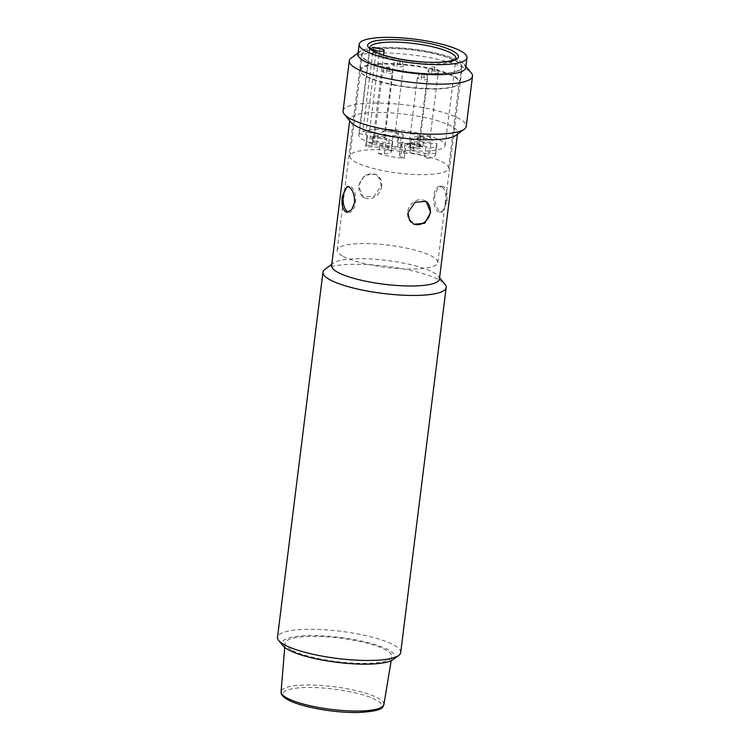 <?xml version="1.0" encoding="UTF-8"?>
<svg xmlns="http://www.w3.org/2000/svg" width="750" height="750" viewBox="0 0 750 750"><rect width="100%" height="100%" fill="white"/><g stroke="black" fill="none" stroke-linecap="round" stroke-linejoin="round"><path stroke-width="0.56" stroke-dasharray="3.75 2.81" d="M400.706 652.547A62.081 13.688 7.1 0 0 393.403 644.784A62.081 13.688 7.1 0 0 324.9 629.784A62.081 13.688 7.1 0 0 277.5 637.209M324.947 269.306A62.081 13.688 -172.9 0 1 377.278 265.294A62.081 13.688 -172.9 0 1 438.872 279.759A62.081 13.688 -172.9 0 1 444.966 284.25M331.603 265.622A54.319 11.972 -172.9 0 1 333.337 263.109A54.319 11.972 -172.9 0 1 379.125 259.603A54.319 11.972 -172.9 0 1 433.022 272.259A54.319 11.972 -172.9 0 1 438.347 276.197A54.319 11.972 -172.9 0 1 439.416 279.056M393.141 659.55A56.906 12.544 7.1 0 0 388.256 649.8A56.906 12.544 7.1 0 0 319.294 635.728A56.906 12.544 7.1 0 0 283.125 645.844M381.15 185.953L379.969 179.053L375.338 174.244L364.491 175.191L358.528 186L363.131 197.053L374.137 196.209L381.15 185.953M350.878 122.269A54.319 11.972 -172.9 0 1 349.819 119.409A54.319 11.972 -172.9 0 1 391.294 112.912A54.319 11.972 -172.9 0 1 451.228 126.047A54.319 11.972 -172.9 0 1 457.622 132.844A54.319 11.972 -172.9 0 1 455.897 135.356M443.681 186.638L442.013 186.216L437.428 188.925L434.681 195.909C434.559 203.709 436.519 208.959 440.559 211.669L442.059 212.081L446.831 202.406C447.881 194.606 446.831 189.347 443.681 186.638M381.637 186.216A12.938 10.95 -61.8 0 1 364.219 197.634A12.938 10.95 -61.8 0 1 359.006 186.253A12.938 10.95 -61.8 0 1 376.425 174.834A12.938 10.95 -61.8 0 1 381.637 186.216M343.05 110.944A62.081 13.688 -172.9 0 1 390.45 103.519A62.081 13.688 -172.9 0 1 458.953 118.528A62.081 13.688 -172.9 0 1 466.256 126.291M445.931 202.406A12.938 6.272 89.9 0 1 439.884 212.091A12.938 6.272 89.9 0 1 433.791 195.909A12.938 6.272 89.9 0 1 439.838 186.225A12.938 6.272 89.9 0 1 445.931 202.406M425.559 201.15A12.938 10.95 118.2 0 0 425.006 200.831A12.938 10.95 118.2 0 0 407.597 212.25A12.938 10.95 118.2 0 0 412.809 223.631A12.938 10.95 118.2 0 0 413.353 223.903M348.375 212.072A12.938 6.272 -90.1 0 0 349.387 212.241A12.938 6.272 -90.1 0 0 355.444 202.556A12.938 6.272 -90.1 0 0 349.35 186.375A12.938 6.272 -90.1 0 0 348.216 186.591M351.262 58.003A62.081 13.688 -172.9 0 1 381.741 52.941A62.081 13.688 -172.9 0 1 465.188 68.447A62.081 13.688 -172.9 0 1 471.281 72.947M358.097 52.959L359.653 51.806A54.319 11.972 -172.9 0 1 386.325 47.381A54.319 11.972 -172.9 0 1 464.672 64.884L465.9 66.384M367.491 61.106A50.7 11.175 7.1 0 0 423.431 73.359A50.7 11.175 7.1 0 0 462.141 67.303A50.7 11.175 7.1 0 0 456.169 60.956A50.7 11.175 7.1 0 0 400.228 48.703A50.7 11.175 7.1 0 0 361.519 54.769A50.7 11.175 7.1 0 0 367.491 61.106M343.163 256.388A50.7 11.175 7.1 0 0 399.103 268.65A50.7 11.175 7.1 0 0 437.812 262.584A50.7 11.175 7.1 0 0 431.85 256.238A50.7 11.175 7.1 0 0 375.9 243.984A50.7 11.175 7.1 0 0 337.2 250.05A50.7 11.175 7.1 0 0 343.163 256.388M413.456 153.3A49.659 10.95 7.1 0 0 349.95 156.037A49.659 10.95 7.1 0 0 385.003 171.056A49.659 10.95 7.1 0 0 448.509 168.319A49.659 10.95 7.1 0 0 413.456 153.3M395.672 85.434A49.659 10.95 -172.9 0 1 361.584 73.031A49.659 10.95 -172.9 0 1 360.609 70.416A49.659 10.95 -172.9 0 1 424.116 67.678A49.659 10.95 -172.9 0 1 459.178 82.697A49.659 10.95 -172.9 0 1 457.594 84.994A49.659 10.95 -172.9 0 1 395.672 85.434M395.587 85.022A50.184 11.062 -172.9 0 1 361.144 72.497A50.184 11.062 -172.9 0 1 360.159 69.853A50.184 11.062 -172.9 0 1 424.331 67.088A50.184 11.062 -172.9 0 1 459.75 82.256A50.184 11.062 -172.9 0 1 458.156 84.581A50.184 11.062 -172.9 0 1 395.587 85.022M397.453 70.003A50.184 11.062 -172.9 0 1 362.034 54.834A50.184 11.062 -172.9 0 1 426.197 52.069A50.184 11.062 -172.9 0 1 461.625 67.237A50.184 11.062 -172.9 0 1 397.453 70.003M357.928 54.319A54.319 11.972 -172.9 0 1 427.387 51.328A54.319 11.972 -172.9 0 1 465.731 67.744M370.463 48.834A43.453 9.581 7.1 0 0 369.788 49.547L359.316 133.669A43.453 9.581 7.1 0 0 358.856 134.775A43.453 9.581 7.1 0 0 389.531 147.909A43.453 9.581 7.1 0 0 445.097 145.519A43.453 9.581 7.1 0 0 414.422 132.384A43.453 9.581 7.1 0 0 362.878 131.438L373.359 47.316M374.812 136.266A5.175 1.144 -172.9 0 1 381.206 136.256A5.175 1.144 -172.9 0 1 384.759 137.55A5.175 1.144 -172.9 0 1 384.862 137.822A5.175 1.144 -172.9 0 1 384.647 138.094A5.175 1.144 -172.9 0 1 378.244 138.103A5.175 1.144 -172.9 0 1 374.587 136.537A5.175 1.144 -172.9 0 1 374.756 136.303A5.175 1.144 -172.9 0 1 374.812 136.266M376.978 141.666A8.278 1.828 -172.9 0 1 371.4 138.778A8.278 1.828 -172.9 0 1 381.722 138.703A8.278 1.828 -172.9 0 1 387.403 140.775A8.278 1.828 -172.9 0 1 376.978 141.666M385.284 129.731A5.175 1.144 -172.9 0 1 391.688 129.722A5.175 1.144 -172.9 0 1 395.231 131.006A5.175 1.144 -172.9 0 1 395.334 131.287A5.175 1.144 -172.9 0 1 395.119 131.559A5.175 1.144 -172.9 0 1 388.725 131.569A5.175 1.144 -172.9 0 1 385.069 130.003A5.175 1.144 -172.9 0 1 385.238 129.769A5.175 1.144 -172.9 0 1 385.284 129.731M387.459 135.131A8.278 1.828 -172.9 0 1 381.881 132.244A8.278 1.828 -172.9 0 1 392.203 132.169A8.278 1.828 -172.9 0 1 397.884 134.231A8.278 1.828 -172.9 0 1 387.459 135.131M420.056 136.191A5.175 1.144 -172.9 0 1 426.45 136.181A5.175 1.144 -172.9 0 1 430.003 137.475A5.175 1.144 -172.9 0 1 430.106 137.747A5.175 1.144 -172.9 0 1 429.891 138.019A5.175 1.144 -172.9 0 1 423.488 138.028A5.175 1.144 -172.9 0 1 419.841 136.463A5.175 1.144 -172.9 0 1 420 136.228A5.175 1.144 -172.9 0 1 420.056 136.191M422.231 141.591A8.278 1.828 -172.9 0 1 416.644 138.703A8.278 1.828 -172.9 0 1 426.966 138.628A8.278 1.828 -172.9 0 1 432.647 140.7A8.278 1.828 -172.9 0 1 422.231 141.591M409.434 142.847L416.006 142.856L418.959 143.606A5.175 1.144 -172.9 0 1 419.531 144.009A5.175 1.144 -172.9 0 1 419.625 144.281A5.175 1.144 -172.9 0 1 413.016 144.562A5.175 1.144 -172.9 0 1 409.913 143.616L409.434 142.847M411.75 148.125A8.278 1.828 -172.9 0 1 406.172 145.237A8.278 1.828 -172.9 0 1 416.494 145.172A8.278 1.828 -172.9 0 1 422.175 147.234A8.278 1.828 -172.9 0 1 411.75 148.125M385.669 143.569L384.422 153.581L378.609 153.591L379.866 143.578L385.669 143.569A13.453 2.963 7.1 0 0 392.7 141.844A13.453 2.963 7.1 0 0 392.334 141.019A13.294 2.934 -172.9 0 1 389.137 139.312A13.453 2.963 7.1 0 0 373.031 136.809L367.228 136.819A35.175 7.753 -172.9 0 1 367.069 135.797A35.175 7.753 -172.9 0 1 367.303 135.113L366.056 145.125A6.206 1.369 7.1 0 0 372.45 144.544A6.206 1.369 7.1 0 0 369.469 142.978L370.716 132.966A6.206 1.369 7.1 0 0 369.394 132.675L362.878 131.438M378.609 153.591A35.175 7.753 7.1 0 0 390.656 156.45A35.175 7.753 7.1 0 0 404.231 158.353L405.478 148.331A35.175 7.753 -172.9 0 1 391.903 146.438A35.175 7.753 -172.9 0 1 379.866 143.578M370.716 132.966A35.175 7.753 -172.9 0 1 374.944 132L378.066 133.669A13.453 2.963 7.1 0 0 385.978 136.05A13.453 2.963 7.1 0 0 392.963 136.922A13.294 2.934 -172.9 0 1 398.916 136.912A13.453 2.963 7.1 0 0 403.172 135.309A13.453 2.963 7.1 0 0 401.588 133.631L398.475 131.962A35.175 7.753 -172.9 0 1 424.088 136.716L418.284 136.725A13.453 2.963 7.1 0 0 411.253 138.45A13.453 2.963 7.1 0 0 411.619 139.275A13.294 2.934 -172.9 0 1 414.816 140.981A13.453 2.963 7.1 0 0 420.741 142.509A13.453 2.963 7.1 0 0 430.912 143.484L436.716 143.475A35.175 7.753 -172.9 0 1 436.884 144.497A35.175 7.753 -172.9 0 1 429 148.294L425.887 146.625A13.453 2.963 7.1 0 0 410.981 143.372A13.294 2.934 -172.9 0 1 405.038 143.381A13.453 2.963 7.1 0 0 400.772 144.984A13.453 2.963 7.1 0 0 402.356 146.662L405.478 148.331M414.816 140.981L413.569 150.994A13.453 2.963 7.1 0 0 419.494 152.531A13.453 2.963 7.1 0 0 429.666 153.506L430.912 143.484M378.066 133.669L376.819 143.681A13.453 2.963 7.1 0 0 384.731 146.062A13.453 2.963 7.1 0 0 391.716 146.934L392.963 136.922M359.316 133.669L365.719 134.869A6.206 1.369 7.1 0 0 365.756 134.878A6.206 1.369 7.1 0 0 367.303 135.113M409.913 143.616L409.537 146.625C413.081 147.863 416.241 148.162 419.006 147.506L418.959 143.606M369.788 49.547L371.766 49.913M389.137 139.312L387.891 149.325A13.453 2.963 7.1 0 0 371.784 146.822L365.981 146.831A35.175 7.753 -172.9 0 1 365.822 145.809A35.175 7.753 -172.9 0 1 366.056 145.125M365.981 146.831L367.228 136.819M387.891 149.325A13.294 2.934 7.1 0 0 391.078 151.031L392.334 141.019M384.422 153.581A13.453 2.963 7.1 0 0 391.453 151.866A13.453 2.963 7.1 0 0 391.078 151.031M404.231 158.353L401.109 156.684L402.356 146.662M405.038 143.381L403.791 153.394A13.453 2.963 7.1 0 0 399.525 154.997A13.453 2.963 7.1 0 0 401.109 156.684M403.791 153.394A13.294 2.934 7.1 0 0 409.734 153.384L410.981 143.372M425.887 146.625L424.641 156.638A13.453 2.963 7.1 0 0 409.734 153.384M424.641 156.638L427.753 158.306L429 148.294M427.753 158.306A35.175 7.753 7.1 0 0 435.637 154.509A35.175 7.753 7.1 0 0 435.469 153.497L436.716 143.475M435.469 153.497L429.666 153.506M413.569 150.994A13.294 2.934 7.1 0 0 410.372 149.288L411.619 139.275M418.284 136.725L417.037 146.747A13.453 2.963 7.1 0 0 410.006 148.463A13.453 2.963 7.1 0 0 410.372 149.288M417.037 146.747L422.841 146.738L424.088 136.716M422.841 146.738A35.175 7.753 7.1 0 0 397.228 141.975L398.475 131.962M397.228 141.975L400.341 143.644L401.588 133.631M398.916 136.912L397.669 146.925A13.453 2.963 7.1 0 0 401.925 145.322A13.453 2.963 7.1 0 0 400.341 143.644M397.669 146.925A13.294 2.934 7.1 0 0 391.716 146.934M376.819 143.681L373.697 142.012L374.944 132M373.697 142.012A35.175 7.753 7.1 0 0 369.469 142.978M419.006 147.506L418.584 146.606M291.431 649.969A53.803 11.859 -172.9 0 1 285.084 643.341A53.803 11.859 -172.9 0 1 325.931 636.788A53.803 11.859 -172.9 0 1 385.538 649.809A53.803 11.859 -172.9 0 1 391.856 656.644A53.803 11.859 -172.9 0 1 350.559 662.953A53.803 11.859 -172.9 0 1 291.431 649.969M445.097 145.519L455.953 58.397A43.453 9.581 -172.9 0 1 400.378 60.788A43.453 9.581 -172.9 0 1 369.703 47.653L358.856 134.775M389.316 71.166A5.175 1.322 -79.5 0 0 388.781 67.003A5.175 1.322 -79.5 0 0 388.453 67.078A5.175 1.322 100.5 0 0 386.353 73.012A5.175 1.144 -172.9 0 1 382.697 71.447A5.175 1.144 -172.9 0 1 382.913 71.175A5.175 1.144 -172.9 0 1 389.316 71.166A5.175 1.144 -172.9 0 1 392.963 72.731A5.175 1.144 -172.9 0 1 392.747 73.003A5.175 1.144 -172.9 0 1 386.353 73.012M399.788 64.622A5.175 1.322 -79.5 0 0 399.253 60.459A5.175 1.322 -79.5 0 0 398.934 60.544A5.175 1.322 100.5 0 0 396.825 66.478A5.175 1.144 -172.9 0 1 393.178 64.912A5.175 1.144 -172.9 0 1 393.394 64.631A5.175 1.144 -172.9 0 1 399.788 64.622A5.175 1.144 -172.9 0 1 403.444 66.188A5.175 1.144 -172.9 0 1 403.228 66.459A5.175 1.144 -172.9 0 1 396.825 66.478M434.559 71.081A5.175 1.322 -79.5 0 0 434.025 66.928A5.175 1.322 -79.5 0 0 433.706 67.003A5.175 1.322 100.5 0 0 431.597 72.938A5.175 1.144 -172.9 0 1 427.95 71.372A5.175 1.144 -172.9 0 1 428.166 71.1A5.175 1.144 -172.9 0 1 434.559 71.081A5.175 1.144 -172.9 0 1 438.216 72.647A5.175 1.144 -172.9 0 1 438 72.928A5.175 1.144 -172.9 0 1 431.597 72.938M423.966 77.559A5.175 1.322 -79.5 0 0 423.422 73.397A5.175 1.322 -79.5 0 0 423.103 73.472A5.175 1.322 100.5 0 0 421.003 79.406A5.175 1.144 -172.9 0 1 417.347 77.841A5.175 1.144 -172.9 0 1 417.562 77.569A5.175 1.144 -172.9 0 1 423.966 77.559A5.175 1.144 -172.9 0 1 427.613 79.125A5.175 1.144 -172.9 0 1 427.397 79.397A5.175 1.144 -172.9 0 1 421.003 79.406M379.875 48.553L369.394 132.675M365.719 134.869L376.003 52.256M371.784 146.822L373.031 136.809M383.888 704.541A51.816 11.419 7.1 0 0 377.803 697.959A51.816 11.419 7.1 0 0 320.4 685.416A51.816 11.419 7.1 0 0 281.062 691.734M288.741 700.031C293.822 703.688 323.081 712.341 355.603 712.453C387.488 712.228 384.337 703.538 375.75 699.881C370.669 696.225 341.409 687.572 308.888 687.459C277.003 687.684 280.162 696.375 288.741 700.031M333.337 263.109L331.772 264.262M349.65 120.778L349.819 119.409M363.131 197.053L364.219 197.634M442.059 212.081L439.884 212.091M413.897 224.222L412.809 223.631M347.213 212.25L349.387 212.241M437.812 262.584L462.141 67.303M438.347 276.197L439.584 277.688M457.453 134.203L457.622 132.844M375.338 174.244L376.425 174.834M442.013 186.216L439.838 186.225M426.103 201.412L425.006 200.831M347.175 186.384L349.35 186.375M337.2 250.05L361.519 54.769M384.862 137.822L392.963 72.731C391.453 65.259 389.278 68.025 388.781 67.003L386.55 67.078C385.734 67.781 384.637 66.375 382.697 71.447L374.587 136.537M395.334 131.287L403.444 66.188C401.934 58.725 399.759 61.481 399.253 60.459L397.031 60.534C396.216 61.237 395.109 59.841 393.178 64.912L385.069 130.003M430.106 137.747L438.216 72.647C436.697 65.184 434.522 67.941 434.025 66.928L431.794 67.003C430.978 67.697 429.881 66.3 427.95 71.372L419.841 136.463M419.128 147.225L427.613 79.125C426.103 71.662 423.928 74.419 423.422 73.397L421.2 73.472C420.384 74.175 419.278 72.769 417.347 77.841L409.219 143.072M349.95 156.037L360.609 70.416M361.584 73.031L361.144 72.497M360.159 69.853L362.034 54.834M374.756 136.303L371.4 138.778M385.238 129.769L381.881 132.244M420 136.228L416.644 138.703M409.341 142.903L406.172 145.237M383.588 55.097L372.45 144.544M448.509 168.319L459.178 82.697M457.594 84.994L458.156 84.581M459.75 82.256L461.625 67.237M384.759 137.55L387.403 140.775M395.231 131.006L397.884 134.231M430.003 137.475L432.647 140.7M419.531 144.009L422.175 147.234M367.069 135.797L365.822 145.809M392.7 141.844L391.453 151.866M400.772 144.984L399.525 154.997M436.884 144.497L435.637 154.509M411.253 138.45L410.006 148.463M403.172 135.309L401.925 145.322M419.25 147.291L419.625 144.281M284.747 647.419L285.084 643.341M391.181 660.675L391.856 656.644"/><path stroke-width="1.12" d="M322.969 272.175L277.5 637.209A62.081 13.688 7.1 0 0 278.719 640.472A62.081 13.688 7.1 0 0 284.812 644.972A62.081 13.688 7.1 0 0 346.397 659.428A62.081 13.688 7.1 0 0 398.738 655.425A62.081 13.688 7.1 0 0 400.706 652.547L446.175 287.522A62.081 13.688 -172.9 0 1 398.784 294.947A62.081 13.688 -172.9 0 1 330.281 279.938A62.081 13.688 -172.9 0 1 322.969 272.175A62.081 13.688 -172.9 0 1 324.947 269.306L331.772 264.262M457.453 134.203L439.416 279.056A54.319 11.972 -172.9 0 1 397.941 285.553A54.319 11.972 -172.9 0 1 337.997 272.419A54.319 11.972 -172.9 0 1 331.603 265.622L349.65 120.778M278.719 640.472L283.125 645.844A56.906 12.544 7.1 0 0 288.712 649.969A56.906 12.544 7.1 0 0 345.169 663.225A56.906 12.544 7.1 0 0 393.141 659.55L398.738 655.425M345.544 211.828C342.403 209.119 341.353 203.869 342.403 196.059L347.175 186.384L348.666 186.797C352.716 189.506 354.675 194.766 354.544 202.566L351.806 209.541L347.213 212.25L345.544 211.828M465.9 66.384L471.281 72.947A62.081 13.688 -172.9 0 1 472.5 76.219L466.256 126.291A62.081 13.688 -172.9 0 1 464.278 129.159L455.897 135.356A54.319 11.972 -172.9 0 1 410.1 138.863A54.319 11.972 -172.9 0 1 356.212 126.206A54.319 11.972 -172.9 0 1 350.878 122.269L344.269 114.216A62.081 13.688 -172.9 0 1 343.05 110.944L349.294 60.872A62.081 13.688 -172.9 0 1 351.262 58.003L358.097 52.959M464.278 129.159A62.081 13.688 -172.9 0 1 411.947 133.172A62.081 13.688 -172.9 0 1 350.363 118.706A62.081 13.688 -172.9 0 1 344.269 114.216M413.353 223.903A12.938 10.95 118.2 0 0 430.219 212.213A12.938 10.95 118.2 0 0 425.559 201.15M430.697 212.466L424.725 223.284L413.897 224.222L409.256 219.412L408.075 212.513L415.087 202.266L426.103 201.412L430.697 212.466M348.216 186.591A12.938 6.272 -90.1 0 0 343.294 196.059A12.938 6.272 -90.1 0 0 348.375 212.072M472.5 76.219A62.081 13.688 -172.9 0 1 440.044 84.141A62.081 13.688 -172.9 0 1 356.597 68.634A62.081 13.688 -172.9 0 1 349.294 60.872M464.672 64.884A54.319 11.972 -172.9 0 1 437.334 74.681A54.319 11.972 -172.9 0 1 378.478 66.562A54.319 11.972 -172.9 0 1 359.653 51.806M439.584 277.688L444.966 284.25A62.081 13.688 -172.9 0 1 446.175 287.522M426.112 42.881C448.331 46.594 464.597 55.294 456.347 59.062C451.519 63.459 421.228 63.506 400.041 59.156C377.822 55.444 361.556 46.744 369.806 42.975C374.634 38.578 404.925 38.522 426.112 42.881M466.978 57.731L465.731 67.744A54.319 11.972 -172.9 0 1 396.272 70.744A54.319 11.972 -172.9 0 1 357.928 54.319L359.175 44.306A54.319 11.972 -172.9 0 1 428.634 41.306A54.319 11.972 -172.9 0 1 466.978 57.731A54.319 11.972 -172.9 0 1 397.519 60.722A54.319 11.972 -172.9 0 1 359.175 44.306M370.463 48.834A43.453 9.581 7.1 0 1 373.359 47.316L379.875 48.553A6.206 1.369 -172.9 0 1 384.169 50.409A6.206 1.369 -172.9 0 1 376.238 50.756A6.206 1.369 -172.9 0 1 376.191 50.747L371.766 49.913M425.269 45.253A43.453 9.581 -172.9 0 1 455.953 58.397C457.022 58.519 455.034 59.4 449.972 61.059C437.428 63.309 420.825 62.663 400.162 59.119C385.097 56.147 375.338 52.847 370.894 49.228L369.703 47.653A43.453 9.581 -172.9 0 1 425.269 45.253M376.003 52.256L376.191 50.747M287.166 698.109A51.816 11.419 7.1 0 0 344.119 710.625A51.816 11.419 7.1 0 0 383.888 704.541C382.162 706.031 387.084 710.916 358.275 712.5C334.884 713.1 300.769 707.016 288.009 699.853C280.116 695.147 281.391 693.506 281.062 691.734A51.816 11.419 7.1 0 0 287.166 698.109M384.169 50.409L383.588 55.097M281.062 691.734L284.747 647.419M383.888 704.541L391.181 660.675"/></g></svg>
